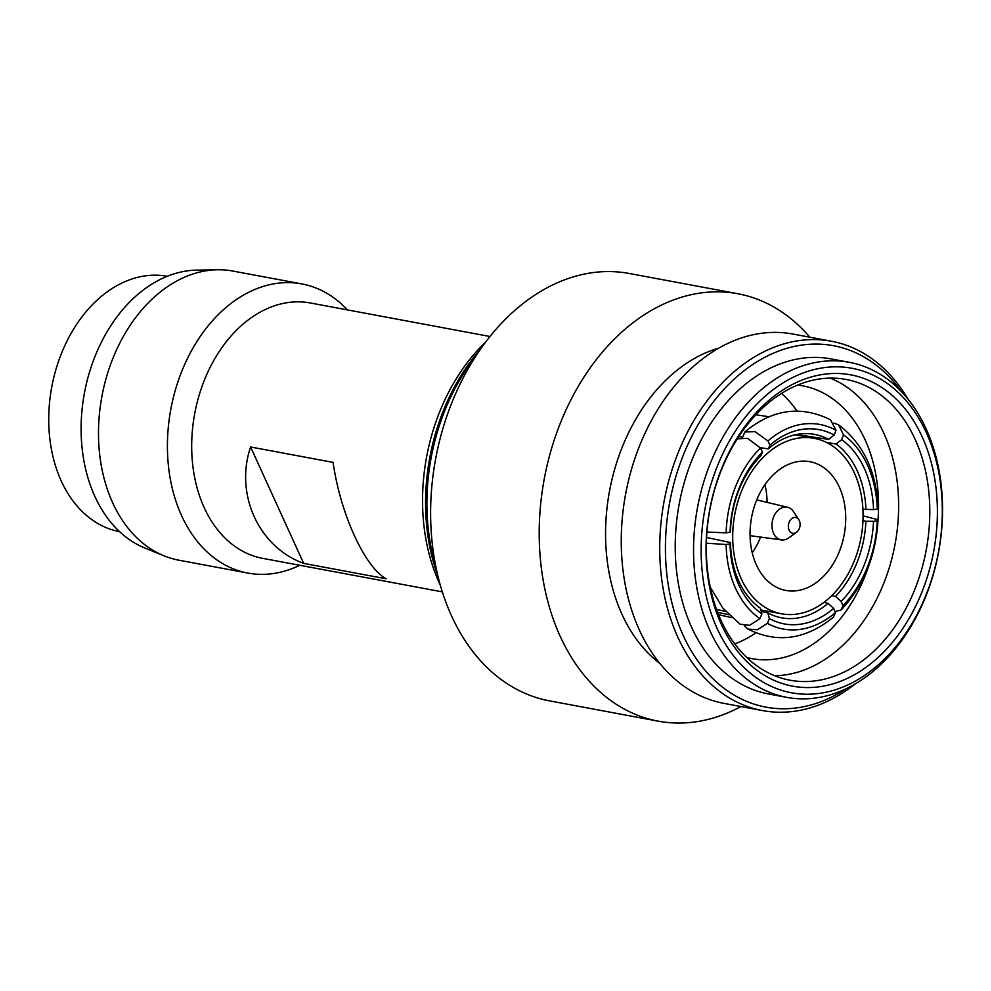 <?xml version="1.0" encoding="UTF-8"?>
<svg xmlns="http://www.w3.org/2000/svg" width="991" height="991" viewBox="0 0 991 991"><rect width="100%" height="100%" fill="white"/><g stroke="black" fill="none" stroke-linecap="round" stroke-linejoin="round"><path stroke-width="1.49" d="M798.808 519.68L793.568 511.715A16.612 11.954 100.6 0 0 787.572 507.256A16.612 11.954 100.6 0 0 774.59 514.886A16.612 11.954 100.6 0 0 773.562 533.331A16.612 11.954 100.6 0 0 781.478 539.897A16.612 11.954 100.6 0 0 788.675 537.902L796.442 532.365A8.052 5.797 100.6 0 0 799.328 520.622A8.052 5.797 100.6 0 0 798.808 519.68A8.052 5.797 100.6 0 0 790.917 519.371A8.052 5.797 100.6 0 0 789.121 530.16A8.052 5.797 100.6 0 0 796.442 532.365M738.865 581.345A89.636 65.555 102 0 0 760.394 608.263L761.918 613.9A95 69.469 -78 0 1 738.952 585.272A95 69.469 -78 0 1 730.033 543.923L730.454 542.56A89.636 65.555 102 0 0 738.865 581.345M830.247 597.077A89.24 64.192 100.6 0 0 862.504 503.899A89.24 64.192 100.6 0 0 814.255 438.344A89.24 64.192 100.6 0 0 765.535 455.067A89.24 64.192 100.6 0 0 733.278 548.246A89.24 64.192 100.6 0 0 781.527 613.788A89.24 64.192 100.6 0 0 830.247 597.077M774.144 473.971A65.48 47.11 100.6 0 0 750.472 542.337A65.48 47.11 100.6 0 0 785.875 590.45A65.48 47.11 100.6 0 0 821.638 578.174A65.48 47.11 100.6 0 0 845.311 509.808A65.48 47.11 100.6 0 0 809.895 461.695A65.48 47.11 100.6 0 0 774.144 473.971M881.569 661.852A165.051 118.734 100.6 0 0 926.387 432.782A165.051 118.734 100.6 0 0 761.868 399.187A165.051 118.734 100.6 0 0 717.038 628.257A165.051 118.734 100.6 0 0 881.569 661.852M756.257 394.232A170.415 122.587 -79.4 0 1 849.299 362.31A170.415 122.587 -79.4 0 1 941.45 487.498A170.415 122.587 -79.4 0 1 879.847 665.432A170.415 122.587 -79.4 0 1 786.792 697.367A170.415 122.587 -79.4 0 1 694.654 572.179A170.415 122.587 -79.4 0 1 756.257 394.232M879.128 656.513A158.337 113.903 -79.4 0 1 721.299 624.28A158.337 113.903 -79.4 0 1 764.296 404.526A158.337 113.903 -79.4 0 1 922.138 436.758A158.337 113.903 -79.4 0 1 879.128 656.513M762.575 408.106A152.973 110.038 100.6 0 0 707.277 567.843A152.973 110.038 100.6 0 0 789.988 680.21A152.973 110.038 100.6 0 0 873.517 651.558A152.973 110.038 100.6 0 0 928.815 491.821A152.973 110.038 100.6 0 0 846.103 379.454A152.973 110.038 100.6 0 0 762.575 408.106M774.714 675.738A152.973 110.038 100.6 0 0 842.362 645.748A152.973 110.038 100.6 0 0 898.441 496.714A152.973 110.038 100.6 0 0 830.235 378.116M746.818 657.504A138.752 99.806 100.6 0 0 751.735 658.606A138.752 99.806 100.6 0 0 827.497 632.617A138.752 99.806 100.6 0 0 869.38 563.941M809.808 337.188A217.388 156.38 100.6 0 0 737.874 293.745L629.285 273.479A217.388 156.38 100.6 0 0 510.588 314.209A217.388 156.38 100.6 0 0 432.014 541.185A217.388 156.38 100.6 0 0 549.559 700.872L658.135 721.138A217.388 156.38 100.6 0 0 740.896 706.546M737.874 293.745A217.388 156.38 100.6 0 0 619.177 334.462A217.388 156.38 100.6 0 0 540.603 561.451A217.388 156.38 100.6 0 0 658.135 721.138M718.686 348.175A170.415 122.587 100.6 0 0 668.281 377.819A170.415 122.587 100.6 0 0 659.87 663.437M908.202 399.41A187.869 135.135 100.6 0 0 831.424 341.226L792.936 334.041A187.869 135.135 100.6 0 0 690.368 369.234A187.869 135.135 100.6 0 0 622.459 565.39A187.869 135.135 100.6 0 0 724.037 703.399L762.525 710.584A187.869 135.135 100.6 0 0 855.109 683.988M831.424 341.226A187.869 135.135 100.6 0 0 728.856 376.419A187.869 135.135 100.6 0 0 660.935 572.575A187.869 135.135 100.6 0 0 762.525 710.584M901.451 391.656A183.843 132.237 100.6 0 0 733.055 380.135A183.843 132.237 100.6 0 0 677.968 622.658A183.843 132.237 100.6 0 0 846.017 688.795M849.299 362.31L830.978 358.891A170.415 122.587 100.6 0 0 737.923 390.813A170.415 122.587 100.6 0 0 676.32 568.76A170.415 122.587 100.6 0 0 768.471 693.948L786.792 697.367M734.802 643.902A138.752 99.806 100.6 0 0 755.823 632.89M347.432 309.898A147.077 105.789 100.6 0 0 301.809 283.909L232.91 271.063A147.077 105.789 100.6 0 0 217.487 269.775L196.676 270.134A142.853 102.767 100.6 0 0 133.661 298.142A142.853 102.767 100.6 0 0 81.287 437.204A142.853 102.767 100.6 0 0 144.835 548.011L164.11 555.852A147.077 105.789 100.6 0 0 178.962 560.212L247.874 573.071A147.077 105.789 100.6 0 0 299.79 565.279M167.231 276.278A129.895 93.439 100.6 0 0 96.523 300.657A129.895 93.439 100.6 0 0 49.55 436.139A129.895 93.439 100.6 0 0 119.589 531.659M217.487 269.775A147.077 105.789 100.6 0 0 152.602 298.613A147.077 105.789 100.6 0 0 98.679 441.775A147.077 105.789 100.6 0 0 164.11 555.852M489.988 336.494L310.394 302.986A129.895 93.439 100.6 0 0 239.463 327.327A129.895 93.439 100.6 0 0 192.514 462.946A129.895 93.439 100.6 0 0 262.751 558.367L442.333 591.875M301.809 283.909A147.077 105.789 100.6 0 0 221.513 311.471A147.077 105.789 100.6 0 0 168.346 465.027A147.077 105.789 100.6 0 0 247.874 573.071M752.243 552.792A65.48 47.11 100.6 0 0 760.642 537.085M767.121 502.375A65.48 47.11 100.6 0 0 764.941 484.698M386.131 578.769L303.655 563.384C258.725 547.119 234.533 494.026 250.612 446.991L333.087 462.388C340.396 513.772 364.589 566.864 386.131 578.769M303.655 563.384L250.612 446.991M878.026 519.631A138.752 99.806 100.6 0 0 802.623 385.809A138.752 99.806 100.6 0 0 797.644 385.065M797.012 411.03A138.752 99.806 100.6 0 0 781.527 393.427M485.726 341.969A174.441 125.485 100.6 0 0 440.338 585.235M835.537 596.433A89.636 63.003 101.1 0 0 865.923 521.241L873.517 521.34A95 66.769 -78.9 0 1 841.161 601.438L835.537 596.433L831.697 595.69M835.054 611.658L841.186 609.874L842.982 605.588L841.161 601.438M842.982 605.588A100.24 70.448 101.1 0 0 877.258 520.721L878.026 519.742L863.074 515.853M873.517 521.34L877.258 520.721M767.79 612.872A89.636 64.081 102.5 0 0 780.103 617.517A89.636 64.081 102.5 0 0 828.117 603.37L833.642 608.449A95 67.921 -77.5 0 1 769.4 618.557L767.79 612.872L761.249 611.422M744.414 625.817L747.908 629.074L757.347 629.78L767.393 623.314L769.4 618.557M767.393 623.314A100.24 71.662 102.5 0 0 835.475 612.599L833.431 617.12C805.733 639.678 777.217 643.667 747.895 629.074M833.642 608.449L835.475 612.599M706.36 543.179L726.13 544.517L730.033 543.923M726.13 544.517A100.24 73.297 102 0 0 759.924 618.657L749.568 625.358L740.079 624.206L722.922 608.189L710.262 587.168M761.918 613.9L759.924 618.657M760.865 455.823A89.636 65.926 100 0 0 730.491 531.015L730.07 532.254A95 69.878 -80 0 1 762.426 452.169L760.865 455.823M737.527 438.802L747.536 438.344L760.456 447.982L762.426 452.169M760.456 447.982A100.24 73.718 100 0 0 726.168 532.848L706.917 532.018M730.07 532.254L726.168 532.848M828.625 439.397A89.636 64.836 98.6 0 0 812.954 434.12A89.636 64.836 98.6 0 0 768.298 448.886L769.933 445.157A95 68.713 -81.4 0 1 834.187 435.037L828.625 439.397L796.43 434.516M836.032 430.255A100.24 72.504 98.6 0 0 767.963 440.97L755.068 431.63L744.798 432.014C772.125 409.209 800.678 405.121 830.446 419.763L836.032 430.255L834.187 435.037M769.933 445.157L767.963 440.97M744.798 432.014L742.68 437.142L738.79 436.56M865.961 509.696A89.636 63.374 99.2 0 0 836.008 443.993L841.656 439.694A95 67.165 -80.8 0 1 873.554 509.671L862.913 509.213M877.295 509.064A100.24 70.869 99.2 0 0 843.514 434.913L838.559 424.829C863.248 443.572 876.416 471.332 878.063 508.11L877.295 509.064L873.554 509.671M841.656 439.694L843.514 434.913M838.559 424.829L833.927 423.083M862.963 520.659L865.923 521.241M823.855 602.429L828.117 603.37M717.62 612.277L728.757 614.742M716.567 609.44L725.598 611.36M706.571 537.481L730.454 542.56M760.159 447.659L768.298 448.886M826.506 442.457L836.008 443.993M474.825 357.664A182.455 131.246 100.6 0 0 435.829 566.654M480.177 349.625A181.167 130.317 100.6 0 0 437.923 576.081M781.478 539.897L750.076 535.66M795.154 434.789L814.255 438.344M878.026 519.742C876.044 555.678 863.768 585.731 841.186 609.874M760.853 609.936L781.527 613.788M718.586 614.73L731.816 617.666M755.91 414.771L768.942 416.74M787.572 507.256L756.74 499.885"/></g></svg>
